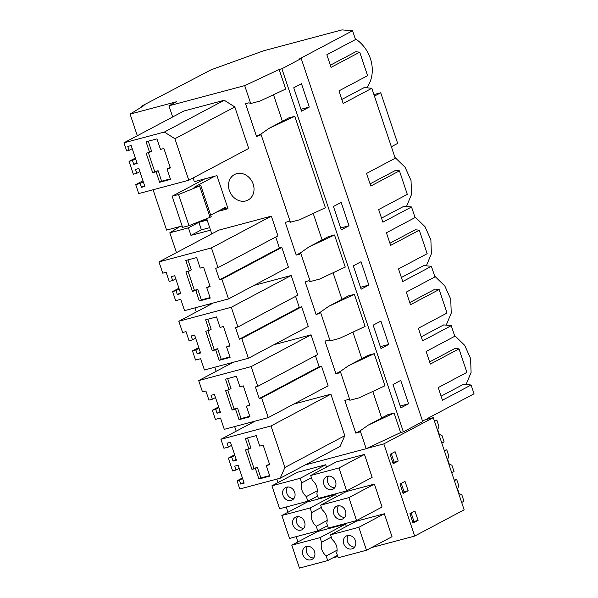 <?xml version="1.0" encoding="UTF-8"?>
<svg xmlns="http://www.w3.org/2000/svg" width="598" height="598" viewBox="0 0 598 598"><rect width="100%" height="100%" fill="white"/><g stroke="black" fill="none" stroke-linecap="round" stroke-linejoin="round"><path stroke-width="0.9" d="M137.323 135.716L130.095 114.113L144.051 105.502L141.539 106.167L211.072 69.817L263.778 50.74L341.989 29.9L352.566 30.745L355.511 39.543L326.852 54.739L331.075 67.357L359.727 52.161L367.598 75.677L338.946 90.874L343.17 103.491L371.821 88.295L395.218 158.231L366.567 173.427L370.79 186.045L399.442 170.841L407.313 194.365L378.661 209.562L382.877 222.179L411.529 206.975L415.072 217.567L386.42 232.772L390.644 245.389L419.295 230.185L427.166 253.709L398.515 268.906L402.738 281.523L431.39 266.319L434.933 276.911L406.281 292.116L410.497 304.726L439.149 289.529L447.02 313.046L418.368 328.25L422.592 340.867L451.243 325.663L454.786 336.255L426.135 351.46L430.358 364.07L459.01 348.873L466.881 372.39L438.229 387.594L442.445 400.212L471.097 385.007L474.042 393.805L427.226 418.645L427.413 419.205M269.07 128.346L260.907 134.064L290.404 222.209L299.658 219.772L325.402 207.73L294.807 116.304L269.07 128.346L288.699 117.933L294.807 116.304M371.552 547.559L414.668 536.07L464.138 509.825L433.288 417.643L424.909 419.871L422.547 421.127M352.566 30.745L299.179 59.06L301.22 58.514L422.704 421.583L403.381 431.838L281.897 68.77L301.22 58.514M371.821 88.295L364.294 87.525L341.817 99.455M359.727 52.161L355.713 51.749L330.358 65.204M130.095 114.113L176.664 101.705L168.935 105.809L244.702 85.619L279.146 69.503L285.687 89.042L259.943 101.092L250.689 103.521L248.97 102.804L245.561 103.708L256.505 136.419L260.892 134.087M126.694 150.988L123.958 142.81L164.36 132.046L174.908 138.729L188.796 180.237L138.721 193.588L135.724 184.625L140.149 183.451L141.457 187.346L144.858 186.434L138.871 168.524L135.462 169.428L136.763 173.323L133.354 174.235L129.056 161.385L132.464 160.473L133.765 164.368L137.174 163.463L131.179 145.546L127.778 146.458L129.078 150.352L126.694 150.988M149.582 152.311L146.174 153.215L152.692 172.687L156.1 171.776L159.614 182.293L170.52 179.385L166.999 168.875L170.408 167.963L163.889 148.498L160.488 149.403L156.968 138.893L146.069 141.793L149.582 152.311L151.593 151.242L148.237 141.218M148.349 152.639L154.703 171.619L158.111 170.714L161.624 181.224L170.355 178.899M166.999 168.875L170.243 167.477M159.614 182.293L161.624 181.224M156.1 171.776L158.111 170.714M152.692 172.687L154.703 171.619M309.278 107.064L301.556 111.161L293.738 87.801L301.459 83.705L309.278 107.064L300.929 109.292M136.92 162.693L133.765 164.368M132.225 148.678L129.078 150.352M164.36 132.046L224.257 100.262L183.855 111.034L123.958 142.81M224.257 100.262L234.812 106.952L174.908 138.729M234.812 106.952L248.701 148.461L188.796 180.237M142.974 180.783L135.724 184.625M143.303 181.777L140.149 183.451M144.604 185.672L141.457 187.346M139.917 171.656L136.763 173.323M135.357 158.036L129.056 161.385M135.619 158.806L132.464 160.473M256.505 136.419L259.913 135.507L260.907 134.064M282.383 121.282L273.503 94.746M244.702 85.619L250.689 103.521M355.227 38.713A33.025 28.001 62.1 0 1 366.791 87.779M279.146 69.503L281.897 68.77M408.554 403.777L400.735 380.418L393.013 384.514L400.832 407.873L408.554 403.777L400.204 406.005M388.7 344.441L380.881 321.074L373.159 325.17L380.978 348.537L388.7 344.441L380.35 346.661M348.985 225.752L341.264 229.849L333.445 206.482L341.166 202.386L348.985 225.752L340.636 227.973M368.846 285.096L361.125 289.193L353.306 265.826L361.028 261.73L368.846 285.096L360.497 287.317M374.228 353.672L348.492 365.722L368.129 355.302L374.228 353.672L384.963 385.762L359.226 397.805L349.965 400.234L348.245 399.516L344.837 400.421L355.788 433.131L359.189 432.227L360.19 430.777L366.178 448.687L305.249 464.923M381.666 417.995L372.786 391.458M394.089 413.016L387.982 414.646L368.346 425.058L394.089 413.016L400.63 432.571L403.381 431.838M322.098 239.97L313.217 213.434M334.521 234.992L328.414 236.614L308.777 247.034L334.521 234.992L345.255 267.074L319.511 279.117L310.257 281.546L308.538 280.828L305.13 281.74L316.073 314.443L319.481 313.539L320.476 312.096L325.297 326.493L330.111 340.89L328.392 340.172L324.983 341.077L335.927 373.787L339.335 372.883L340.329 371.433L349.965 400.234M341.951 299.314L333.071 272.778M354.375 294.328L348.268 295.958L328.631 306.378L354.375 294.328L365.109 326.418L339.372 338.461L330.111 340.89M361.805 358.651L352.925 332.114M206.691 218.636L211.789 233.885M308.777 247.034L300.622 252.752L299.62 254.195L296.219 255.099L300.607 252.775L310.257 281.546M296.219 255.099L285.268 222.396L288.677 221.484L290.404 222.209M168.935 105.809L172.673 116.969M193.079 177.972L194.313 181.657L216.954 175.625L228.032 208.724L217.575 211.513M242.407 477.966L237.047 480.807L239.783 488.985L280.193 478.213L340.09 446.437L344.799 435.68L330.911 394.172L293.738 404.084M273.899 344.732L311.057 334.828L317.658 354.554L257.753 386.33L255.368 386.966L259.24 398.53L261.625 397.894L268.225 417.613L224.28 429.327L220.498 418.032L215.385 419.392L212.327 410.243L215.736 409.338L217.037 413.233L220.445 412.321L214.45 394.411L211.042 395.315L212.342 399.21L208.941 400.122L205.876 390.972L202.468 391.877L198.693 380.582L251.16 366.604L257.753 386.33M268.225 417.613L328.123 385.837L321.522 366.118L319.138 366.753L315.452 355.72M158.978 261.902L218.883 230.125L271.343 216.14L277.943 235.866L218.046 267.642L215.661 268.278L219.526 279.842L221.91 279.206L228.511 298.933L184.565 310.639L180.783 299.344L175.677 300.712L172.613 291.555L176.021 290.65L177.322 294.545L180.731 293.64L174.736 275.723L171.334 276.635L172.635 280.529L169.227 281.434L166.162 272.284L162.761 273.189L158.978 261.902L211.445 247.916L218.046 267.642M228.511 298.933L288.408 267.149L281.815 247.43L279.43 248.065L275.738 237.032M254.038 285.388L291.196 275.484L297.797 295.21L237.899 326.986L235.515 327.622L239.387 339.186L241.771 338.55L248.372 358.269L204.419 369.983L200.644 358.688L195.531 360.048L192.474 350.899L195.875 349.994L197.183 353.889L200.584 352.977L194.597 335.067L191.188 335.979L192.489 339.866L189.08 340.778L186.023 331.628L182.614 332.533L178.839 321.246L231.299 307.26L237.899 326.986M248.372 358.269L308.269 326.493L301.669 306.774L299.284 307.409L295.591 296.376M253.193 184.124A14.449 12.252 62.1 0 1 248.035 200.061A14.449 12.252 62.1 0 1 229.34 190.478A14.449 12.252 62.1 0 1 234.498 174.541A14.449 12.252 62.1 0 1 253.193 184.124M141.539 106.167L141.786 106.9M414.795 216.738L424.984 226.649L430.881 239.843L431.375 253.784L426.359 265.811M434.656 276.082L444.837 285.994L450.743 299.187L451.228 313.128L446.213 325.155M454.51 335.426L464.691 345.33L470.596 358.523L471.089 372.472L466.066 384.499M373.929 94.589L380.732 92.78L374.438 96.114M391.376 146.734L397.67 143.4L380.732 92.78M394.942 157.394L405.123 167.305L411.028 180.499L411.521 194.447L406.498 206.467M234.64 426.561L236.195 431.203M179.938 226.545L169.81 232.801L188.437 227.838L190.964 235.388L210.548 230.17M169.81 232.801L176.447 252.633M194.926 307.88L196.301 311.977M214.787 367.224L216.155 371.321M400.63 432.571L366.178 448.687M360.19 430.777L368.346 425.058M355.788 433.131L360.168 430.807M429.633 361.917L454.996 348.462L459.01 348.873M441.092 396.168L463.577 384.245L471.097 385.007M247.632 449.352L253.978 468.331L257.387 467.427L260.907 477.937L269.631 475.612M266.282 465.588L269.683 464.676L263.172 445.211L259.764 446.115L256.25 435.606L245.344 438.506L248.865 449.023L245.457 449.928L251.967 469.4L255.376 468.496L258.897 479.005L269.795 476.098L266.282 465.588L269.526 464.19M247.52 437.93L250.876 447.954L248.865 449.023M258.897 479.005L260.907 477.937M255.376 468.496L257.387 467.427M251.967 469.4L253.978 468.331M237.047 480.807L239.432 480.172L240.74 484.066L244.141 483.154L238.154 465.244L234.745 466.148L236.046 470.043L232.637 470.955L228.339 458.105L231.747 457.193L233.048 461.088L236.457 460.183L230.462 442.273L227.053 443.178L228.361 447.072L223.929 448.253L220.931 439.298L271.014 425.948L284.902 467.464L280.193 478.213M239.2 468.376L236.046 470.043M234.64 454.757L228.339 458.105M234.894 455.526L231.747 457.193M236.203 459.421L233.048 461.088M231.508 445.398L228.361 447.072M255.316 421.052L220.931 439.298M330.911 394.172L271.014 425.948M344.799 435.68L284.902 467.464M242.586 478.497L239.432 480.172M243.887 482.392L240.74 484.066M340.329 371.433L348.492 365.722M451.243 325.663L443.716 324.901L421.239 336.824M411.529 206.975L404.009 206.213L381.524 218.135M399.442 170.841L395.428 170.437L370.065 183.885M207.177 220.094L198.872 222.299L201.399 229.849L209.704 227.644M190.964 235.388L201.399 229.849M189.297 270.991L185.888 271.903L192.406 291.368L195.808 290.464L199.328 300.973L210.227 298.073L206.714 287.556L210.115 286.651L203.604 267.179L200.195 268.091L196.682 257.574L185.776 260.481L189.297 270.991L191.308 269.93L187.951 259.898M188.064 271.32L194.41 290.307L197.818 289.395L201.339 299.912L210.07 297.587M206.714 287.556L209.958 286.165M199.328 300.973L201.339 299.912M195.808 290.464L197.818 289.395M192.406 291.368L194.41 290.307M175.782 278.855L172.635 280.529M271.343 216.14L211.445 247.916M279.43 248.065L219.526 279.842M281.815 247.43L221.91 279.206M178.914 288.214L172.613 291.555M179.176 288.976L176.021 290.65M180.476 292.871L177.322 294.545M188.437 227.838L198.872 222.299M320.476 312.096L328.631 306.378M431.39 266.319L423.862 265.557L401.385 277.479M419.295 230.185L415.281 229.774L389.926 243.229M209.151 330.335L205.742 331.247L212.26 350.712L215.669 349.808L219.182 360.317L230.088 357.417L226.567 346.9L229.976 345.995L223.458 326.523L220.057 327.435L216.536 316.918L205.637 319.825L209.151 330.335L211.161 329.274L207.805 319.242M207.917 330.664L214.271 349.651L217.672 348.739L221.193 359.256L229.924 356.931M226.567 346.9L229.811 345.509M219.182 360.317L221.193 359.256M215.669 349.808L217.672 348.739M212.26 350.712L214.271 349.651M195.643 338.199L192.489 339.866M213.209 303.007L178.839 321.246M291.196 275.484L231.299 307.26M299.284 307.409L239.387 339.186M301.669 306.774L241.771 338.55M198.775 347.558L192.474 350.899M199.029 348.32L195.875 349.994M200.33 352.215L197.183 353.889M316.073 314.443L320.461 312.119M439.149 289.529L435.135 289.118L409.78 302.573M229.004 389.679L225.603 390.591L232.114 410.056L235.522 409.152L239.043 419.661L249.942 416.761L246.421 406.244L249.829 405.339L243.319 385.867L239.91 386.771L236.389 376.262L225.491 379.169L229.004 389.679L231.015 388.61L227.659 378.586M227.771 390.008L234.124 408.995L237.533 408.083L241.046 418.6L249.777 416.268M246.421 406.244L249.665 404.846M239.043 419.661L241.046 418.6M235.522 409.152L237.533 408.083M232.114 410.056L234.124 408.995M215.497 397.543L212.342 399.21M233.063 362.351L198.693 380.582M311.057 334.828L251.16 366.604M319.138 366.753L259.24 398.53M321.522 366.118L261.625 397.894M218.629 406.902L212.327 410.243M218.883 407.664L215.736 409.338M220.184 411.559L217.037 413.233M335.927 373.787L340.314 371.463M227.718 207.79L221.439 209.464M332.772 557.889L337.833 556.544M433.288 417.643L383.826 443.88L414.668 536.07M398.216 461.051L395.091 451.707L390.068 454.375L393.192 463.719L398.216 461.051L394.127 462.142L391.309 453.718M418.069 520.395L414.945 511.051L409.922 513.719L413.046 523.063L418.069 520.395L413.98 521.486L411.162 513.054M408.142 490.726L403.119 493.387L399.995 484.044L405.018 481.383L408.142 490.726L404.054 491.818L401.236 483.386M366.499 550.235L392.011 536.705L384.335 513.764L356.072 521.299L330.567 534.829L332.114 539.441C336.353 543.29 337.885 547.858 336.696 553.157L338.244 557.762L366.499 550.235L358.83 527.301L384.335 513.764M331.322 537.079L321.582 542.244L320.042 537.632L291.779 545.167L299.456 568.1L327.719 560.573L337.451 555.407M307.536 546.318A7.064 5.987 -117.9 0 0 308.501 555.662A7.064 5.987 -117.9 0 0 313.703 557.941M348.417 535.419A7.064 5.987 -117.9 0 0 347.244 538.387A7.064 5.987 -117.9 0 0 354.584 547.043M312.747 548.59A7.064 5.987 -117.9 0 0 305.391 546.908A7.064 5.987 -117.9 0 0 304.659 557.702A7.064 5.987 -117.9 0 0 312.014 559.384A7.064 5.987 -117.9 0 0 312.747 548.59M343.401 540.42A7.064 5.987 -117.9 0 0 346.197 547.439A7.064 5.987 -117.9 0 0 352.895 548.493A7.064 5.987 -117.9 0 0 355.765 544.083A7.064 5.987 -117.9 0 0 352.97 537.064A7.064 5.987 -117.9 0 0 346.272 536.017A7.064 5.987 -117.9 0 0 343.401 540.42M327.719 560.573L326.172 555.961C321.933 552.111 320.401 547.536 321.582 542.244M358.83 527.301L330.567 534.829M291.779 545.167L317.291 531.629L345.547 524.102L346.339 526.464M337.137 550.145L326.172 555.961M320.042 537.632L345.547 524.102M412.74 522.144L413.98 521.486M276.874 479.103L278.033 482.579M286.203 506.999L287.967 512.254M296.137 536.668L297.894 541.923M366.686 448.448L383.826 443.88M364.481 454.428L336.218 461.955L310.713 475.485L312.253 480.097C316.499 483.946 318.024 488.521 316.843 493.813L318.39 498.426L346.646 490.891L372.15 477.361L364.481 454.428L338.969 467.957L346.646 490.891M325.693 464.758L297.43 472.293L271.926 485.823L300.189 478.288L325.693 464.758L326.478 467.12M335.62 494.434L307.357 501.961L281.852 515.491L310.115 507.964L335.62 494.434L336.412 496.789M374.408 484.096L346.145 491.623L320.64 505.161L322.18 509.765C326.426 513.615 327.951 518.189 326.77 523.482L328.317 528.094L356.572 520.566L382.077 507.029L374.408 484.096L348.903 497.626L356.572 520.566M281.852 515.491L289.529 538.432L317.792 530.897L327.525 525.732M338.49 505.751A7.064 5.987 -117.9 0 0 337.317 508.711A7.064 5.987 -117.9 0 0 344.657 517.375M297.61 516.642A7.064 5.987 -117.9 0 0 298.566 525.993A7.064 5.987 -117.9 0 0 303.777 528.266M333.475 510.752A7.064 5.987 -117.9 0 0 336.27 517.771A7.064 5.987 -117.9 0 0 342.96 518.817A7.064 5.987 -117.9 0 0 345.838 514.415A7.064 5.987 -117.9 0 0 343.043 507.396A7.064 5.987 -117.9 0 0 336.345 506.342A7.064 5.987 -117.9 0 0 333.475 510.752M302.82 518.922A7.064 5.987 -117.9 0 0 295.464 517.24A7.064 5.987 -117.9 0 0 294.732 528.034A7.064 5.987 -117.9 0 0 302.08 529.708A7.064 5.987 -117.9 0 0 302.82 518.922M348.903 497.626L320.64 505.161M321.395 507.41L311.655 512.576L310.115 507.964M317.792 530.897L316.245 526.285C312.007 522.435 310.474 517.868 311.655 512.576M327.211 520.469L316.245 526.285M402.813 492.475L404.054 491.818M271.926 485.823L279.602 508.756L307.858 501.229L317.598 496.063M328.564 476.083A7.064 5.987 -117.9 0 0 327.383 479.043A7.064 5.987 -117.9 0 0 334.731 487.699M287.683 486.974A7.064 5.987 -117.9 0 0 288.64 496.318A7.064 5.987 -117.9 0 0 293.85 498.597M323.548 481.076A7.064 5.987 -117.9 0 0 326.344 488.095A7.064 5.987 -117.9 0 0 333.034 489.149A7.064 5.987 -117.9 0 0 335.912 484.739A7.064 5.987 -117.9 0 0 333.108 477.72A7.064 5.987 -117.9 0 0 326.418 476.673A7.064 5.987 -117.9 0 0 323.548 481.076M292.893 489.246A7.064 5.987 -117.9 0 0 285.538 487.564A7.064 5.987 -117.9 0 0 284.798 498.358A7.064 5.987 -117.9 0 0 292.153 500.04A7.064 5.987 -117.9 0 0 292.893 489.246M338.969 467.957L310.713 475.485M311.468 477.735L301.728 482.9L300.189 478.288M307.858 501.229L306.318 496.617C302.08 492.767 300.547 488.192 301.728 482.9M317.284 490.801L306.318 496.617M392.886 462.8L394.127 462.142M225.573 208.358L225.267 207.431L210.698 215.16M214.817 176.201L193.976 187.353L200.786 185.537L211.206 216.685L210.048 217.306L188.998 225.67L182.584 227.375L172.157 196.226L178.57 194.514L188.998 225.67M206.93 219.354L200.726 221.006M182.113 225.969L166.58 230.103L153.081 189.76M204.591 178.922L214.839 176.283M200.786 185.537L178.57 194.514M204.621 179.004L172.157 196.226M199.627 186.15L210.048 217.306M441.81 443.111L444.112 441.892L441.997 435.568L439.306 434.35L437.743 429.678L438.925 426.404L436.809 420.088L434.514 421.306M434.327 420.753L436.809 420.088M451.744 472.786L454.039 471.568L451.924 465.244L449.24 464.018L447.67 459.346L448.851 456.072L446.743 449.763L444.449 450.974M444.262 450.421L446.743 449.763M461.671 502.455L463.966 501.236L461.85 494.912L459.167 493.694L457.605 489.022L458.778 485.748L456.67 479.432L454.375 480.65M454.188 480.089L456.67 479.432"/></g></svg>

